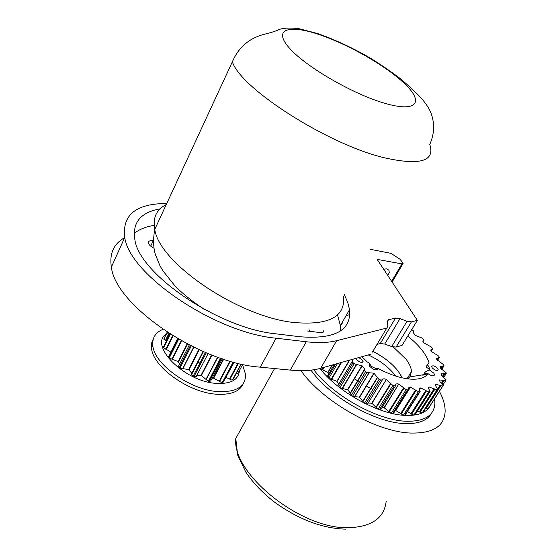 <?xml version="1.0" encoding="UTF-8"?>
<svg xmlns="http://www.w3.org/2000/svg" width="557" height="557" viewBox="0 0 557 557"><rect width="100%" height="100%" fill="white"/><g stroke="black" fill="none" stroke-linecap="round" stroke-linejoin="round"><path stroke-width="0.84" d="M300.975 370.656C322.308 401.165 375.905 431.793 410.3 433.04C432.921 433.618 444.535 426.342 445.14 411.219C445.161 405.162 443.254 398.54 439.417 391.348M369.827 363.61C370.44 365.928 372.654 367.571 376.455 368.532L377.966 368.657C376.421 370.802 373.656 370.015 369.667 366.304L369.033 364.786L369.827 363.61L366.966 361.702L361.925 356.689M432.197 367.85C435.121 370.523 437.12 371.143 438.199 369.723L437.621 368.449C434.704 365.782 432.712 365.162 431.633 366.59L432.197 367.85M356.069 358.332L356.55 359.537C359.683 362.447 361.855 363.06 363.08 361.368L362.593 360.205L358.764 357.58M393.381 347.053L406.206 359.411C409.576 363.916 411.331 367.989 411.47 371.616L409.834 376.894L407.599 378.823M407.752 336.094C419.184 345.27 426.293 354.196 429.064 362.872L427.553 364.668L429.753 368.553L427.644 368.093L426.585 367.223L426.411 366.485L427.588 364.215M429.753 368.553L429.551 370.064L433.785 373.106L434.523 374.764C433.792 376.497 431.633 376.135 428.034 373.677L425.875 373.726L424.476 373.176C424.824 372.006 426.516 370.969 429.551 370.064M428.034 373.677L427.776 374.032C424.545 378.161 418.391 379.818 409.318 379.025C399.766 377.987 389.301 374.443 377.931 368.407M429.844 391.738L415.243 414.554L413.844 415.16L428.716 391.898L430.101 391.334L428.277 388.083L429.273 387.004L434.85 389.232L420.055 412.305L422.157 412.96L436.973 389.907L434.85 389.232M436.973 389.907L437.899 389.218L435.108 385.124L435.602 384.239L440.817 385.667L426.112 408.532L428.027 408.852L442.738 386.015L440.817 385.667M442.738 386.015L443.254 385.263L440.093 381.984L439.508 379.937L444.194 380.431L442.042 383.78M444.194 380.431L445.83 380.452L446.004 379.707L441.736 375.787L441.053 374.06C441.241 373.051 442.286 372.884 444.201 373.545L444.918 373.817L442.899 376.971M444.918 373.817L446.213 373.58L446.101 372.765L440.747 368.428L440.093 367.181L440.023 366.791L443.045 366.151L441.235 368.985M443.045 366.151L444.013 365.824L443.581 364.724L436.785 359.53L436.5 358.631L438.728 357.782L437.203 360.191M438.728 357.782L439.41 357.406L438.624 356.048L431.334 351.432L430.686 350.019L432.657 348.689L431.501 347.102L423.508 342.666L422.881 341.295L423.835 340.348L422.972 341.74L423.877 340.334M423.835 340.348L424.072 340.014L422.526 338.231L415.32 335.384L413.426 332.801L413.914 331.958L413.426 332.759M349.302 360.233L336.894 381.28L328.867 378.273L327.558 376.922L327.613 375.912M354.175 363.693L339.895 387.769L342.123 388.445L356.424 364.396L354.175 363.693L352.358 362.141L352.727 359.272M339.895 387.769L338.106 386.217L338.043 385.263M365.58 371.603L364.41 369.939L349.998 393.966L350.186 394.781L351.126 395.644L365.58 371.603L366.903 372.431L352.435 396.466L351.126 395.644M379.108 379.268L377.535 377.59L362.955 401.534L364.487 403.226L379.108 379.268L380.487 379.958L365.852 403.902L364.487 403.226M392.859 385.374L390.972 383.759L376.254 407.585L378.112 409.2L392.859 385.374L394.224 385.89L379.463 409.701L378.112 409.2M406.144 389.622L404.027 388.152L389.225 411.818L391.306 413.28L406.144 389.622L407.418 389.935L392.574 413.579L391.306 413.28M342.311 322.266L342.235 323.255L341.239 324.132M398.596 371.735L402.21 377.841C397.078 367.627 387.289 358.799 372.842 351.37C383.815 356.87 392.4 363.658 398.596 371.735M370.704 388.313L367.091 386.586M357.719 380.974L354.496 378.614L357.719 380.974M411.748 329.556L413.183 330.6L413.914 331.958M428.521 408.267L428.027 408.852M423.104 412.25L422.157 412.96M419.887 391.863L405.287 414.868L403.407 415.285L395.769 410.523L410.544 387.011L416.058 390.561L401.207 414.046M419.449 390.088L420.619 387.964L419.149 389.106L420.152 391.446L419.414 391.919L416.058 390.561M413.844 415.16L407.425 411.505M428.716 391.898L426.488 390.91L411.644 414.192M408.225 389.928L393.667 413.113L392.574 413.579M410.544 387.011L408.1 388.09L408.497 389.496L407.418 389.935M395.4 385.987L380.925 409.325L379.463 409.701M382.011 407.564L384.246 407.835L398.735 384.086C396.758 383.55 395.728 383.864 395.644 385.033L395.672 385.548L394.224 385.89M382.213 380.097L367.662 403.874L365.852 403.902M368.219 402.969L372.006 403.324L386.384 379.414C384.281 378.572 382.965 378.628 382.436 379.582L382.297 379.965L380.487 379.958M354.503 396.8L368.985 372.793L373.907 373.169L359.418 397.078L352.435 396.466M368.985 372.793L366.903 372.431M332.125 365.065L327.836 372.431L319.913 368.49C337.765 391.668 377.737 413.948 403.971 415.327C417.841 416.1 426.641 412.779 430.38 405.378M425.673 408.253L426.112 408.532M417.687 410.739L420.055 412.305M420.8 387.964L426.488 390.91M395.331 410.46L395.769 410.523M384.246 407.835L389.225 411.818M398.965 384.163L404.027 388.152M372.006 403.324L376.254 407.585M386.628 379.519L390.972 383.759M359.418 397.078L362.955 401.534L377.535 377.597M373.907 373.169L377.535 377.59M342.123 388.445L347.812 389.789L350.249 393.047L349.998 393.966M356.424 364.396L362.141 365.824L364.647 369.054L364.41 369.939M336.894 381.28L338.74 384.058M327.836 372.431L328.818 373.844M362.948 401.047L377.521 377.124L362.948 401.061M346.148 315.596L349.754 314.587M434.592 398.84L434.906 402.767C434.418 415.731 424.462 421.879 405.03 421.203C376.407 419.853 332.48 395.059 313.807 369.751M395.783 376.086C389.141 367.467 379.965 360.407 368.254 354.906M310.973 370.133C328.769 396.027 374.123 422.22 403.56 423.515C417.994 424.239 427.316 420.8 431.522 413.197M357.768 381.009L358.255 381.343M370.941 388.417L371.428 388.633M422.512 374.875L423.007 375.495M387.853 275.597L389.273 272.652L388.918 270.236L386.788 268.829L383.641 269.198M372.389 352.128L387.916 326.2L387.087 321.633L388.521 319.732L395.554 318.04L400.003 318.66L407.056 321.257L411.442 321.862L417.367 320.372L377.173 259.388L401.917 263.893L403.122 263.37L402.711 262.577L399.898 259.165L390.958 253.351L370.127 249.278M370.878 354.168L320.714 368.268C312.366 370.614 302.228 371.22 290.294 370.099L260.265 367.154C199.803 363.108 115.229 305.292 111.386 267.082C109.263 253.7 113.691 243.875 124.677 237.609M386.461 328.15L336.651 340.682C328.358 342.764 318.228 343.126 306.253 341.754L276.112 338.196C215.441 332.863 129.342 274.608 124.754 237.435C122.08 214.849 136.082 203.542 166.752 203.5M153.391 240.791L153.196 240.763C149.896 240.325 148.315 241.063 148.44 242.97C148.949 244.843 150.794 246.605 153.983 248.248M306.858 330.921L320.282 332.606C322.775 332.835 323.986 332.125 323.902 330.489L322.83 332.376M417.367 320.372L402.057 345.41L396.083 347.088L391.696 346.572L384.699 344.066L380.257 343.537L377.012 344.407M160.033 208.896C140.656 212.342 132.253 222.508 134.815 239.392C139.034 274.148 219.34 328.672 276.147 333.859L300.202 336.769C334.966 339.429 351.411 330.412 349.531 309.713L347.742 302.402L344.317 294.667M154.185 225.362C145.781 226.678 139.097 229.4 134.14 233.529M340.515 330.949L340.39 325.608L337.5 314.9M179.73 363.846L178.198 361.653L169.244 358.019L168.486 356.779L168.792 356.167M203.061 351.453L191.845 373.246L188.621 369.576L182.919 368.637L181.77 368.915L179.229 367.634L178.4 366.457L178.72 365.838M208.123 353.577L196.329 376.351L195.159 376.817L193.195 376.107L191.65 374.478L191.845 373.246M222.34 358.799L210.72 380.891L209.543 381.649L208.353 381.406L201.39 375.522L196.663 375.71M234.142 362.315L222.897 382.659L221.881 382.708L213.672 378.203L212.126 378.21M233.237 379.108L231.698 380.027L226.072 377.444M242.748 364.375L237.818 373.538L236.071 373.831M170.825 352.094L163.633 347.707L163.758 346.447M163.869 338.907L167.163 332.174L163.835 339.199L166.334 341.239M199.9 363.115L197.867 362.182L199.9 363.115M239.406 370.593C238.626 379.804 230.96 384.072 216.408 383.383C184.423 381.775 148.468 345.236 166.32 333.88M166.355 333.852L168.019 332.724M242.56 364.724L245.567 374.485C245.686 386.572 236.558 392.281 218.177 391.627C190.215 390.172 153.593 363.902 152.806 345.201C152.207 337.667 155.591 332.383 162.957 329.354M243.2 383.787C239.691 391.515 230.89 394.997 216.791 394.231C188.837 392.824 152.277 366.569 151.518 347.833L151.741 342.729L153.523 338.315M345.862 529.15C322.907 528.53 299.555 519.841 275.792 503.075C263.238 493.606 253.212 483.225 245.7 471.918L237.658 455.069L235.785 438.463C231.67 473.749 301.643 530.09 349.427 527.681C371.972 526.664 384.219 517.919 386.154 501.446M429.127 387.045L428.305 388.333M435.497 384.309L435.128 384.894M423.459 340.48L422.888 341.399M413.663 332.181L413.454 332.529M327.871 377.298L335.586 364.09M338.712 386.85L352.978 362.767M443.066 384.755L445.718 380.626M443.17 385.528L428.465 408.344M437.663 389.601L422.86 412.626M429.642 391.787L414.777 415.028M419.414 391.919L404.535 415.369M403.407 415.285L418.286 391.815M337.472 363.561L328.867 378.273M432.225 349.065L431.021 350.987M331.143 379.254L340.905 362.593M322.092 369.688L323.339 367.529M431.731 349.1L430.812 350.569M438.143 357.712L436.883 359.704M442.376 365.977L440.782 368.476M444.201 373.545L442.335 376.455M443.456 380.062L441.388 383.279M440.093 385.214L437.774 388.821M435.114 384.998L435.602 384.239M434.175 388.716L419.386 411.79M428.34 388.466L429.273 387.004M425.889 390.353L411.052 413.635M420.619 387.964L419.372 389.928M415.571 389.984L400.734 413.468M410.335 386.976L395.561 410.488M403.679 387.588L388.883 411.247M398.735 384.086L384.017 407.766M390.777 383.237L376.079 407.049M386.384 379.414L371.77 403.226M359.655 397.211L374.137 373.301M354.823 396.507L369.291 372.515M364.57 369.563L350.158 393.576M361.918 365.671L347.596 389.642M347.812 389.789L362.141 365.824M342.59 388.271L356.884 364.229M337.082 381.448L349.65 360.135M331.728 379.199L341.573 362.405M327.989 372.598L332.432 364.974M322.768 369.751L324.195 367.293M309.072 331.199L309.908 329.709M320.714 368.268L336.651 340.682M150.696 246.145L153.196 240.763M411.442 321.862L396.083 347.088M290.294 370.099L306.253 341.754M260.265 367.154L276.112 338.196M391.655 281.355L401.917 263.893M380.257 343.537L395.554 318.04M388.521 319.732L387.15 322.023M391.696 346.572L407.056 321.257M400.003 318.66L384.699 344.066M166.265 204.551C156.44 209.523 152.611 217.794 154.776 229.366C158.975 262.897 238.473 316.94 293.943 322.51C329.159 325.518 345.681 316.703 343.509 296.08M318.012 34.186C287.844 24.146 272.61 29.591 289.731 48.445C306.378 67.167 353.215 94.237 384.776 103.282C416.58 112.611 424.142 102.592 405.433 84.476C387.122 66.457 348.007 43.989 318.012 34.186M384.796 157.882C328.679 144.862 240.951 88.925 232.366 61.806C237.4 49.9 245.567 41.552 256.861 36.755C261.978 34.353 272.7 32.724 278.688 29.702C282.852 27.968 289.556 27.62 298.817 28.651L317.212 33.413C332.989 38.886 349.274 46.301 366.067 55.651C375.975 61.319 387.247 68.866 399.884 78.286C408.504 85.562 415.459 91.982 420.751 97.538C430.756 109.081 432.316 114.909 433.659 124.643C433.896 131.501 432.594 138.087 429.767 144.402C435.219 161.203 420.229 165.694 384.796 157.882M181.234 340.675L171.911 359.265M193.662 347.143L182.647 368.783M222.194 382.708L233.188 362.057M232.513 379.895L241.049 364.006M241.313 364.062L232.958 379.616M233.787 362.217L222.897 382.659M221.359 358.471L209.202 381.594M208.353 381.406L220.544 358.2M206.292 352.825L194.052 376.504M193.195 376.107L205.408 352.449M191.239 345.953L179.953 368.184M179.229 367.634L190.431 345.549M178.644 339.206L169.244 358.019M168.771 357.42L178.045 338.858M170.317 334.193L163.633 347.707M163.486 347.15L169.989 333.991M229.937 379.324L238.466 363.401M219.555 381.482L230.292 361.249M206.083 379.7L217.836 357.26M191.685 374.193L203.333 351.571M172.656 335.648L165.847 349.378M168.952 333.323L165.297 340.717M237.971 363.282L229.547 379.032M229.902 361.138L219.284 381.148M213.672 378.203L223.67 359.23M223.35 359.133L213.324 378.168M217.606 357.176L205.986 379.38M201.39 375.522L212.008 355.108M211.632 354.962L201.007 375.39M203.298 351.551L191.768 373.935M188.976 369.785L199.239 349.761M198.856 349.587L188.621 369.576M182.919 368.637L193.829 347.22M178.463 361.918L187.493 344.045M187.173 343.878L178.198 361.653M172.315 359.251L181.547 340.849M166.313 349.49L173.06 335.899M165.756 340.933L169.377 333.601M235.785 438.463L274.573 368.56M437.739 370.454L438.199 369.723M362.551 362.252L363.08 361.368M409.834 376.894L427.776 374.032M342.235 323.255L341.636 324.299M377.966 368.657L377.284 369.785M434.523 374.764L433.91 375.731M411.47 371.616L407.028 378.746M432.455 349.016L431.118 351.14M439.201 357.74L437.454 360.497M443.797 366.165L441.708 369.43M445.99 373.935L443.664 377.549M364.382 370.154L349.956 394.182M352.121 361.577L337.89 385.646M334.297 364.452L327.342 376.372M364.647 369.054L350.249 393.047M426.411 366.485L427.553 364.668M111.386 267.082L124.754 237.435M340.39 325.608L349.531 309.713M392.121 282.072L402.829 263.865M232.366 61.806L154.776 229.366C153.036 238.876 153.238 247.273 155.396 254.556L159.901 265.633L162.874 270.751L174.863 285.755C182.153 293.309 191.949 301.177 204.252 309.358M203.43 351.613L191.65 374.478M189.289 344.964L178.4 366.457M177.565 338.579L168.486 356.779M169.934 333.949L163.466 347.039M167.26 332.237L163.835 339.199M151.518 347.833L152.806 345.201"/></g></svg>
